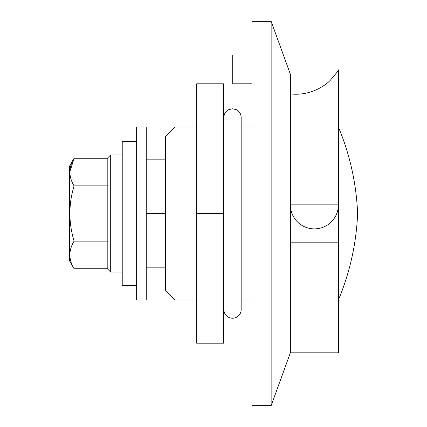 <?xml version="1.0" encoding="UTF-8"?>
<svg xmlns="http://www.w3.org/2000/svg" width="427" height="427" viewBox="0 0 427 427"><rect width="100%" height="100%" fill="white"/><g stroke="black" fill="none" stroke-linecap="round" stroke-linejoin="round"><path stroke-width="0.64" d="M107.817 269.223L107.817 157.776L110.7 154.894L110.7 272.106L107.817 269.223M223.876 117.425L223.876 309.575A8.647 8.647 0 0 0 232.523 318.222A8.647 8.647 0 0 0 241.17 309.575L241.17 117.425C241.031 113.918 239.419 111.33 236.328 109.659L232.523 108.778L228.723 109.659C225.627 111.33 224.015 113.918 223.876 117.425L223.876 127.032L223.588 127.032M146.247 152.359L146.247 299.967L136.64 299.967L136.64 127.032L146.247 127.032L146.247 152.359M290.36 93.887C309.554 96.224 325.112 86.019 330.578 79.966C336.246 73.353 338.857 69.985 338.397 69.868L338.397 352.809L290.36 352.809L271.145 405.65L271.145 21.35L290.36 74.191L290.36 352.809M338.397 127.032A249.795 249.795 0 0 1 357.612 213.5A249.795 249.795 0 0 1 338.397 299.967M271.145 21.35L251.93 21.35L251.93 405.65L271.145 405.65M251.93 83.799L232.715 83.799L232.715 54.976L251.93 54.976M175.07 299.967L165.462 290.36L165.462 136.64L175.07 127.032L175.07 299.967L196.687 299.967M223.588 299.967L223.876 299.967L223.876 309.212M241.17 299.967L251.93 299.967M175.07 127.032L196.687 127.032M241.17 127.032L251.93 127.032M146.247 159.154L165.462 159.154M146.247 213.5L165.462 213.5M146.247 267.846L165.462 267.846M338.397 242.803L290.36 242.803M223.588 83.799L223.588 343.201L196.687 343.201L196.687 83.799L223.588 83.799M223.588 213.5L196.687 213.5M107.817 268.743L74.101 268.743L69.387 260.577L69.387 166.423L74.101 158.257L69.831 171.932M74.101 268.743C68.491 259.557 68.491 250.35 74.101 241.122C68.491 222.654 68.491 204.239 74.101 185.878C68.491 176.693 68.491 167.485 74.101 158.257L107.817 158.257M74.101 185.878L107.817 185.878M74.101 241.122L107.817 241.122M338.397 204.853L290.36 204.853A24.019 24.019 0 0 0 314.379 228.872A24.019 24.019 0 0 0 338.397 204.853M136.64 141.444L122.229 141.444L122.229 285.556L136.64 285.556M122.229 272.106L110.7 272.106M122.229 154.894L110.7 154.894"/></g></svg>

